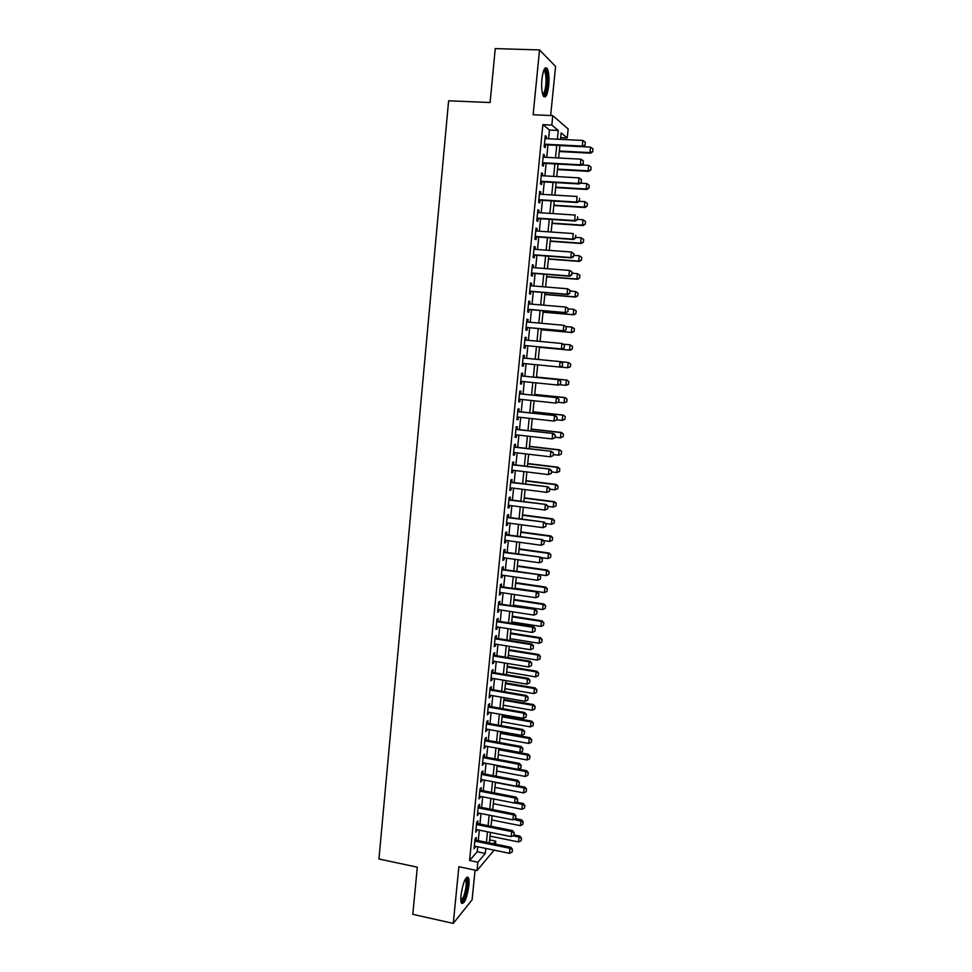 <?xml version="1.0" encoding="UTF-8"?>
<svg xmlns="http://www.w3.org/2000/svg" width="972" height="972" viewBox="0 0 972 972"><rect width="100%" height="100%" fill="white"/><g stroke="black" fill="none" stroke-linecap="round" stroke-linejoin="round"><path stroke-width="1.46" d="M468.905 885.626C469.269 881.665 469.099 878.98 468.395 877.558C465.527 876.489 463.049 882.369 460.995 895.188C460.631 899.136 460.801 901.809 461.493 903.219C464.422 904.203 466.888 898.335 468.905 885.626M548.718 85.633C549.362 77.651 548.852 71.952 547.187 68.538C544.928 66.242 543.166 69.802 541.926 79.194C541.295 87.213 541.805 92.899 543.445 96.252C545.742 98.512 547.491 94.977 548.718 85.633M489.657 839.917L495.744 841.169L495.441 844.121M550.65 115.534L555.571 66.424L539.533 49.937L495.246 48.6L490.107 102.534L448.614 100.796L378.946 858.981L417.304 867.182L412.808 914.324L453.268 923.4L472.1 899.817L475.065 870.147M548.609 138.753L549.484 130.029L542.874 124.659L551.817 125.072L552.764 115.632L568.158 128.96L567.247 137.951L561.172 132.885L560.516 139.348M560.686 137.623L567.247 137.951M476.013 840.148L476.28 837.439L475.029 838.836L474.032 848.775L475.393 846.284M477.665 823.588L477.932 820.878L476.681 822.227L475.685 832.19L477.058 829.699M479.33 806.979L479.597 804.269L478.346 805.569L477.349 815.569L478.722 813.066M480.994 790.321L481.262 787.612L480.01 788.863L479.014 798.887L480.387 796.384M482.659 773.615L482.938 770.918L481.687 772.108L480.678 782.168L482.063 779.666M484.335 756.872L484.603 754.163L483.363 755.305L482.355 765.389L483.74 762.886M486.012 740.069L486.292 737.371L485.052 738.465L484.044 748.574L485.417 746.071M487.701 723.229L487.968 720.531L486.741 721.564L485.721 731.709L487.106 729.194M489.39 706.34L489.657 703.631L488.43 704.615L487.409 714.797L488.795 712.282M491.079 689.403L491.358 686.694L490.131 687.629L489.11 697.835L490.338 696.863L490.495 695.308M492.78 672.405L493.059 669.708L491.832 670.583L490.811 680.813L492.039 679.902L492.197 678.298M494.481 655.371L494.76 652.674L493.533 653.5L492.512 663.755L493.74 662.904L493.898 661.239M496.194 638.288L496.461 635.591L495.246 636.356L494.226 646.647L495.441 645.845L495.611 644.12M497.907 621.157L498.174 618.447L496.971 619.176L495.939 629.492L497.154 628.738L497.324 626.964M499.632 603.964L499.9 601.267L498.685 601.935L497.652 612.287L498.867 611.582L499.049 609.748M501.345 586.736L501.625 584.038L500.41 584.646L499.377 595.022L500.58 594.378L500.774 592.483M503.083 569.446L503.35 566.749L502.147 567.308L501.102 577.72L502.305 577.125L502.5 575.181M504.808 552.12L505.076 549.423L503.885 549.921L502.84 560.358L504.043 559.823L504.237 557.819M506.546 534.734L506.813 532.036L505.622 532.486L504.577 542.959L505.78 542.473L505.987 540.408M508.295 517.298L508.563 514.613L507.372 515.002L506.327 525.5L507.518 525.074L507.724 522.948M510.045 499.815L510.312 497.129L509.121 497.457L508.077 507.992L509.255 507.627L509.474 505.44M511.794 482.282L512.062 479.597L510.883 479.864L509.826 490.435L511.005 490.119L511.236 487.871M513.556 464.701L513.823 462.004L512.645 462.222L511.588 472.817L512.766 472.562L512.997 470.254M515.318 447.059L515.585 444.374L514.407 444.532L513.35 455.163L514.528 454.957L514.759 452.6M517.08 429.381L517.359 426.684L516.181 426.793L515.124 437.449L516.29 437.303L516.533 434.873M518.854 411.642L519.121 408.945L517.967 408.993L516.897 419.685L518.064 419.6L518.307 417.11M520.64 393.842L520.907 391.157L519.741 391.145L518.671 401.861L519.838 401.837L520.093 399.285M522.426 376.006L522.693 373.321L521.539 373.248L520.457 383.989L521.624 384.025L521.879 381.413M524.212 358.109L524.479 355.424L523.325 355.29L522.256 366.067L523.41 366.165L523.677 363.492M526.01 340.115L526.277 337.478L525.123 337.284L524.042 348.098L525.196 348.255L525.463 345.558M527.82 322.06L528.075 319.472L526.933 319.229L525.852 330.067L526.994 330.286L527.261 327.564M529.619 303.969L529.874 301.429L528.744 301.113L527.65 311.988L528.792 312.267L529.072 309.533M531.441 285.817L531.684 283.326L530.554 282.949L529.461 293.86L530.603 294.188L530.882 291.442M533.264 267.604L533.507 265.162L532.377 264.736L531.283 275.671L532.413 276.06L532.692 273.302M535.086 249.342L535.329 246.949L534.199 246.463L533.106 257.434L534.236 257.884L534.515 255.101M536.921 231.032L537.152 228.687L536.034 228.128L534.928 239.136L536.058 239.647L536.337 236.852M538.755 212.661L538.986 210.365L537.868 209.745L536.763 220.79L537.88 221.361L538.16 218.542M540.602 194.242L540.821 191.982L539.703 191.314L538.597 202.383L539.715 203.014L540.007 200.183M542.449 175.762L542.668 173.563L541.55 172.822L540.444 183.927L541.562 184.619L541.841 181.764M544.296 157.221L544.514 155.07L543.409 154.269L542.291 165.41L543.397 166.176L543.688 163.296M542.874 124.659L469.585 860.475L477.179 851.764L477.677 846.758M478.285 840.61L479.342 830.161M479.949 824.037L481.006 813.528M481.614 807.428L482.671 796.833M483.291 790.758L484.348 780.103M484.955 774.052L486.036 763.324M486.632 757.297L487.725 746.484M488.321 740.494L489.414 729.608M490.01 723.642L491.103 712.683M491.698 706.741L492.804 695.709M493.399 689.792L494.517 678.687M495.1 672.794L496.218 661.616M496.814 655.748L497.943 644.497M498.527 638.653L499.657 627.329M500.24 621.521L501.382 610.112M501.965 604.329L503.119 592.835M503.69 587.076L504.845 575.521M505.428 569.786L506.594 558.147M507.165 552.448L508.332 540.736M508.903 535.062L510.081 523.264M510.652 517.614L511.843 505.744M512.402 500.13L513.605 488.175M514.164 482.586L515.367 470.545M515.925 464.993L517.14 452.879M517.687 447.339L518.914 435.152M519.461 429.648L520.7 417.377M521.247 411.897L522.486 399.541M523.021 394.097L524.273 381.668M524.819 376.249L526.071 363.735M526.605 358.34L527.869 345.777M528.416 340.334L529.667 327.783M530.226 322.279L531.477 309.74M532.036 304.175L533.288 291.636M533.859 286.011L535.11 273.484M535.681 267.798L536.933 255.284M537.516 249.525L538.767 237.022M539.351 231.202L540.602 218.7M541.185 212.819L542.437 200.341M543.032 194.388L544.284 181.91M544.891 175.896L546.13 163.43M546.75 157.355L547.989 144.901M546.155 138.631L546.361 136.53L545.268 135.667L544.15 146.845L545.256 147.671L545.547 144.779M494.104 850.148L477.021 870.56L458.869 866.72L453.268 923.4M477.021 870.56L477.847 862.213L485.307 853.44L485.806 848.434M469.585 860.475L477.847 862.213M539.533 49.937L533.13 114.757L552.764 115.632M493.557 843.732L495.744 841.169M559.896 145.508L558.633 157.986M558.013 164.086L556.749 176.588M556.142 182.615L554.878 195.117M554.271 201.083L553.007 213.597M552.412 219.502L551.148 232.016M550.553 237.861L549.289 250.387M548.706 256.158L547.43 268.709M546.859 274.42L545.584 286.971M545.013 292.608L543.749 305.172M543.178 310.761L541.902 323.324M541.343 328.852L540.08 341.427M539.521 346.883L538.257 359.47M537.71 364.877L536.435 377.428M535.888 382.859L534.624 395.325M534.078 400.78L532.826 413.161M532.267 418.653L531.016 430.961M530.457 436.477L529.23 448.7M528.671 454.24L527.432 466.378M526.873 471.955L525.658 484.02M525.087 489.621L523.872 501.601M523.301 507.238L522.098 519.133M521.527 524.795L520.336 536.617M519.753 542.303L518.574 554.052M517.991 559.763L516.812 571.439M516.229 577.174L515.063 588.765M514.48 594.536L513.313 606.042M512.73 611.85L511.564 623.283M510.98 629.103L509.826 640.463M509.243 646.319L508.101 657.594M507.506 663.475L506.363 674.677M505.768 680.582L504.65 691.712M504.043 697.653L502.925 708.71M502.33 714.663L501.212 725.647M500.604 731.624L499.511 742.535M498.891 748.537L497.798 759.375M497.19 765.414L496.097 776.166M495.489 782.229L494.408 792.921M493.788 799.008L492.719 809.615M492.099 815.727L491.03 826.273M490.41 832.409L489.353 842.882M557.369 139.19L558.256 130.442L551.817 125.072M486.437 842.274L487.482 831.813M488.102 825.678L489.171 815.144M489.791 809.044L490.86 798.437M491.468 792.35L492.549 781.67M493.156 775.607L494.238 764.855M494.857 758.828L495.939 748.003M496.546 742.001L497.652 731.09M498.259 725.112L499.365 714.141M499.96 708.187L501.078 697.131M501.673 691.214L502.791 680.084M503.387 674.179L504.517 662.989M505.112 657.108L506.254 645.833M506.837 639.989L507.992 628.629M508.575 622.809L509.729 611.388M510.312 605.592L511.479 594.086M512.062 588.315L513.228 576.736M513.799 571.001L514.978 559.337M515.561 553.627L516.74 541.89M517.311 536.204L518.501 524.394M519.072 518.732L520.275 506.837M520.846 501.212L522.049 489.232M522.62 483.643L523.835 471.59M524.394 466.013L525.621 453.875M526.18 448.335L527.407 436.124M527.966 430.608L529.205 418.312M529.764 412.833L531.016 400.452M531.562 394.997L532.814 382.543M533.361 377.112L534.636 364.573M535.171 359.178L536.447 346.591M536.994 341.136L538.269 328.572M538.816 323.056L540.092 310.493M540.651 304.904L541.914 292.353M542.485 286.716L543.749 274.165M544.332 268.466L545.596 255.928M546.179 250.156L547.443 237.63M548.026 231.81L549.289 219.283M549.885 213.39L551.148 200.888M551.744 194.922L553.007 182.432M553.615 176.406L554.878 163.916M555.486 157.829L556.749 145.35M549.484 130.029L558.256 130.442M477.179 851.764L485.307 853.44M545.183 136.481L546.361 136.53M543.336 155.01L544.514 155.07M541.489 173.49L542.668 173.563M539.642 191.921L540.821 191.982M537.808 210.292L538.986 210.365M535.985 228.602L537.152 228.687M534.163 246.864L535.329 246.949M532.34 265.077L533.507 265.162M530.53 283.229L531.684 283.326M528.719 301.332L529.874 301.429M526.909 319.375L528.075 319.472M525.123 337.369L526.277 337.478M523.325 355.315L524.479 355.424M522.256 366.055L523.41 366.165M520.47 383.916L521.624 384.025M518.683 401.715L519.838 401.837M516.922 419.467L518.064 419.6M515.148 437.169L516.29 437.303M513.386 454.823L514.528 454.957M511.624 472.428L512.766 472.562M509.875 489.973L511.005 490.119M508.125 507.469L509.255 507.627M506.376 524.916L507.518 525.074M504.638 542.315L505.78 542.473M502.913 559.665L504.043 559.823M501.188 576.967L502.305 577.125M499.462 594.208L500.58 594.378M497.737 611.412L498.867 611.582M496.024 628.568L497.154 628.738M494.323 645.663L495.441 645.845M492.622 662.71L493.74 662.904M490.921 679.72L492.039 679.902M489.22 696.669L490.338 696.863M487.531 713.582L488.649 713.776M485.854 730.434L486.96 730.64M484.178 747.249L485.283 747.456M482.501 764.016L483.606 764.223M480.824 780.735L481.93 780.941M479.16 797.392L480.265 797.611M477.507 814.026L478.601 814.244M475.843 830.598L476.948 830.817M474.19 847.122L475.296 847.353M585.047 145.047L585.338 142.228L585.047 145.047L582.277 146.079L582.993 146.675L544.369 144.719M544.976 138.583L582.86 140.454L582.277 146.079L544.417 144.16M585.338 142.228L582.86 140.454M582.993 146.675L585.168 145.144M559.289 151.535L590.636 153.175L589.968 152.604L590.539 147.124L559.884 145.569M592.774 151.681L592.944 148.85L592.774 151.681L590.636 153.175M559.337 151.012L589.968 152.604L592.665 151.596M590.539 147.124L592.944 148.85M544.028 69.729L544.624 69.595C546.726 71.114 547.479 76.302 546.884 85.147C546.009 92.243 544.672 95.511 542.85 94.952M542.607 94.15C544.077 93.652 545.146 90.566 545.814 84.916C546.313 78.525 545.9 73.957 544.563 71.223L543.7 70.506L544.624 69.595M543.895 96.811C545.486 95.438 546.629 91.684 547.321 85.56C547.953 77.626 547.443 71.964 545.79 68.575L545.243 67.931M465.71 878.469L466.098 878.469C468.006 881.519 467.459 887.837 464.482 897.423C463.122 900.801 461.967 902.198 461.007 901.603M460.886 900.728L463.62 896.719C466.062 889.283 466.742 883.597 465.649 879.66L465.26 879.223M461.591 903.377L464.592 898.505C467.605 889.295 468.443 882.248 467.107 877.376L466.925 877.109M583.127 163.758L583.407 160.951L583.127 163.758L580.357 164.79L581.062 165.349L542.51 163.235M543.117 157.16L580.928 159.189L580.357 164.79L542.558 162.725M583.407 160.951L580.928 159.189M581.062 165.349L583.236 163.843M581.195 182.408L581.487 179.613L581.195 182.408L578.437 183.453L579.154 183.963L540.663 181.703M541.27 175.689L579.008 177.864L578.437 183.453L540.711 181.242M581.487 179.613L579.008 177.864M579.154 183.963L581.317 182.493M579.276 201.01L579.567 198.227L579.276 201.01L576.518 202.067L577.234 202.528L538.828 200.111M539.424 194.169L577.089 196.49L576.518 202.067L538.865 199.697M577.234 202.528L579.397 201.083M577.368 219.55L577.647 216.768L577.368 219.55L574.61 220.608L575.327 221.033L536.994 218.469M537.589 212.589L575.181 215.055L574.61 220.608L537.03 218.105M575.327 221.033L577.49 219.623M557.454 169.59L588.753 171.351L588.084 170.817L588.643 165.362L581.608 164.973M590.879 169.893L591.049 167.075L590.879 169.893L588.753 171.351M557.503 169.116L588.084 170.817L590.769 169.808M588.643 165.362L591.049 167.075M555.632 187.596L586.881 189.467L586.201 188.981L586.76 183.538L580.333 183.161M588.996 188.046L589.166 185.239L588.996 188.046L586.881 189.467M555.68 187.159L586.201 188.981L588.886 187.96M586.76 183.538L589.166 185.239M553.821 205.542L584.998 207.534L584.318 207.097L584.889 201.666L579.069 201.301M587.282 203.355L584.889 201.666L587.404 203.427L587.112 206.137L587.404 203.427M553.858 205.153L584.318 207.097L587.003 206.064M587.112 206.137L584.998 207.534M552.011 223.439L583.139 225.553L582.447 225.152L583.006 219.745L577.514 219.38M585.411 221.422L583.006 219.745L585.521 221.482L585.241 224.192L585.521 221.482M552.047 223.098L582.447 225.152L585.132 224.119M585.241 224.192L583.139 225.553M575.46 238.043L575.74 235.273L575.46 238.043L572.702 239.1L573.431 239.477L535.171 236.767M535.754 230.947L573.273 233.559L572.702 239.1L535.195 236.451M573.431 239.477L575.582 238.104M550.201 241.287L581.268 243.51L580.588 243.158L581.147 237.763L575.655 237.375M583.54 239.428L581.147 237.763L583.662 239.489L583.37 242.186L583.662 239.489M550.237 240.983L580.588 243.158L583.261 242.125M583.37 242.186L581.268 243.51M573.553 256.474L573.845 253.716L573.553 256.474L570.807 257.544L571.536 257.872L533.349 255.016M533.92 249.257L571.378 252.015L570.807 257.544L533.373 254.737M573.845 253.716L571.378 252.015L573.966 253.765M571.536 257.872L573.674 256.535M548.402 259.087L579.409 261.419L578.729 261.116L579.276 255.733L573.796 255.32M581.681 257.386L579.276 255.733L581.791 257.434L581.402 260.071L581.791 257.434M548.427 258.831L578.729 261.116L581.402 260.071M581.511 260.119L579.409 261.419M571.658 274.857L571.949 272.099L571.658 274.857L568.912 275.927L569.653 276.218L531.526 273.205M532.097 267.519L569.483 270.423L568.912 275.927L531.55 272.986M571.949 272.099L570.212 270.714L572.071 272.148M569.653 276.218L571.779 274.906M546.616 276.826L577.562 279.28L576.87 279.013L577.429 273.654L571.949 273.217M579.822 275.283L577.429 273.654L579.932 275.331L579.543 277.968L579.932 275.331M546.629 276.619L576.87 279.013L579.543 277.968M579.652 278.016L577.562 279.28M569.774 293.18L570.054 290.434L569.774 293.18L567.028 294.261L567.77 294.504L529.716 291.345M530.275 285.719L567.587 288.769L567.028 294.261L529.728 291.163M570.054 290.434L567.587 288.769L570.175 290.47M567.77 294.504L569.896 293.216M544.818 294.516L575.716 297.092L575.023 296.861L575.57 291.515L570.114 291.065M577.963 293.131L575.57 291.515L578.085 293.18L577.684 295.804L578.085 293.18M544.842 294.346L575.023 296.861L577.684 295.804M577.805 295.853L575.716 297.092M567.891 311.441L568.17 308.707L567.891 311.441L565.886 312.729L527.905 309.424M528.464 303.872L565.704 307.055L565.145 312.534L527.918 309.303M568.17 308.707L566.445 307.261L568.292 308.744M565.886 312.729L568.013 311.477M543.032 312.158L573.881 314.843L573.176 314.661L573.723 309.327L568.28 308.865M576.117 310.943L573.723 309.327L576.238 310.967L575.837 313.604L576.238 310.967M543.044 312.036L573.176 314.661L575.837 313.604M575.959 313.628L573.881 314.843M566.008 329.666L566.287 326.932L566.008 329.666L564.015 330.905L526.107 327.467M526.654 321.963L563.833 325.292L563.274 330.759L526.119 327.382M566.287 326.932L563.833 325.292L566.409 326.957M564.015 330.905L566.129 329.69M541.258 329.751L572.046 332.558L571.329 332.412L571.888 327.09L565.911 326.556M574.27 328.682L571.888 327.09L574.391 328.706L574.112 331.367L574.391 328.706M541.27 329.678L571.329 332.412L574.002 331.343M574.112 331.367L572.046 332.558M564.137 347.818L562.144 349.033L524.309 345.449L561.403 348.924L561.962 343.481L564.538 345.121L564.137 347.818L564.538 345.121M524.856 340.006L561.962 343.481L564.416 345.096M562.144 349.033L564.258 347.842M539.484 347.296L570.212 350.212L569.507 350.102L570.054 344.805L563.408 344.173M572.435 346.384L570.054 344.805L572.557 346.397L572.277 349.057L572.557 346.397M539.484 347.259L569.507 350.102L572.156 349.033M572.277 349.057L570.212 350.212M562.387 365.946L562.545 363.212L562.387 365.946L560.285 367.1L522.523 363.382M523.058 357.988L560.844 361.681L562.667 363.224M562.266 365.934L559.532 367.027L560.091 361.608L562.545 363.212M570.442 366.687L570.6 364.026L570.442 366.687L567.672 367.744L568.219 362.459L560.917 361.754M570.6 364.026L568.219 362.459L570.722 364.038M560.407 367.027L567.672 367.744L570.333 366.675M560.528 383.989L560.808 381.279L560.528 383.989L558.426 385.119L520.725 381.303M521.271 375.933L558.985 379.712L560.808 381.279M521.271 375.885L558.985 379.712M560.407 383.989L557.673 385.094L558.232 379.675L560.686 381.279M568.62 384.268L565.85 385.337L566.397 380.064L536.471 377.039L567.113 380.101L568.778 381.632L568.499 384.256L568.778 381.632M559.264 384.669L565.85 385.337L568.499 384.256M568.899 381.632L567.113 380.101M558.669 401.983L558.949 399.285L558.669 401.983L555.826 403.101L518.939 399.164M519.473 393.806L557.138 397.694L558.949 399.285M519.485 393.721L557.138 397.694M558.548 401.983L555.826 403.101L556.373 397.706L558.827 399.285M566.798 401.8L566.955 399.176L566.798 401.8L564.027 402.882L564.574 397.633L534.709 394.486M566.955 399.176L565.291 397.621L534.722 394.401M558.147 402.262L564.027 402.882L566.676 401.8M567.077 399.176L565.291 397.621M556.822 419.928L557.102 417.231L556.822 419.928L553.967 421.058L517.165 416.988M517.699 411.642L555.291 415.627L557.102 417.231M517.712 411.508L555.291 415.627M556.689 419.928L553.967 421.058L554.526 415.676L556.968 417.243M564.987 419.272L565.133 416.672L564.987 419.272L562.217 420.378L562.764 415.141L532.948 411.885M565.133 416.672L563.481 415.093L532.96 411.764M556.835 419.783L562.217 420.378L564.866 419.284M565.254 416.66L563.481 415.093M554.976 437.813L555.255 435.128L554.976 437.813L552.132 438.955L515.391 434.751M515.925 429.417L553.445 433.5L555.255 435.128M515.938 429.247L553.445 433.5M554.842 437.825L552.132 438.955L552.679 433.585L555.121 435.152M563.177 436.707L563.323 434.107L563.177 436.707L560.407 437.825L560.953 432.589L531.198 429.235M563.323 434.107L561.682 432.504L531.21 429.065M555.036 437.206L560.407 437.825L563.055 436.72M563.444 434.095L561.682 432.504M553.129 455.649L553.408 452.976L553.129 455.649L550.298 456.804L513.617 452.454M514.152 447.144L551.61 451.324L553.408 452.976M514.176 446.926L551.61 451.324M553.007 455.674L550.298 456.804L550.845 451.458L553.287 453.001M561.366 454.094L561.524 451.506L561.366 454.094L558.608 455.212L559.155 450L529.448 446.537M561.524 451.506L559.872 449.878L529.461 446.33M553.238 454.58L558.608 455.212L561.245 454.118M561.646 451.482L559.872 449.878M551.294 473.425L551.574 470.764L551.294 473.425L548.463 474.591L511.855 470.12M512.39 464.823L549.775 469.087L551.574 470.764M512.414 464.567L549.775 469.087M551.173 473.461L548.463 474.591L549.01 469.257L551.44 470.8M559.568 471.42L559.714 468.856L559.568 471.42L556.81 472.562L557.345 467.362L527.699 463.79M559.714 468.856L557.345 467.362L558.086 467.192L527.723 463.535M551.452 471.906L556.81 472.562L559.447 471.456M559.836 468.82L558.086 467.192M549.472 491.164L549.739 488.503L549.472 491.164L546.629 492.342L510.093 487.725M510.628 482.452L547.953 486.802L549.739 488.503M510.652 482.148L547.953 486.802M549.338 491.2L546.629 492.342L547.187 487.021L549.617 488.539M557.782 488.697L557.928 486.146L557.782 488.697L555.024 489.852L555.559 484.663L525.961 480.982M557.928 486.146L555.559 484.663L556.288 484.457L525.986 480.69M549.678 489.183L555.024 489.852L557.661 488.734M558.05 486.109L556.288 484.457M547.649 508.842L547.916 506.193L547.649 508.842L544.818 510.033L508.344 505.282M508.866 500.021L546.13 504.468L547.916 506.193M508.903 499.669L546.13 504.468M547.515 508.891L544.818 510.033L545.353 504.735L547.795 506.242M555.984 505.938L556.13 503.399L555.984 505.938L553.238 507.092L553.773 501.929L524.224 498.138M556.13 503.399L553.773 501.929L554.502 501.686L524.26 497.81M547.892 506.4L553.238 507.092L555.863 505.975M556.251 503.35L554.502 501.686M545.827 526.472L546.094 523.823L545.827 526.472L542.996 527.675L506.594 522.79M507.117 517.541L544.32 522.086L546.094 523.823M507.153 517.153L544.32 522.086M545.693 526.52L542.996 527.675L543.542 522.389L545.972 523.884M554.198 523.118L554.344 520.591L554.198 523.118L551.452 524.285L551.987 519.133L522.499 515.245M554.344 520.591L551.987 519.133L552.728 518.854L522.535 514.868M545.802 523.543L551.452 524.285L554.076 523.167M554.465 520.542L552.728 518.854M543.883 544.101L544.284 541.416L543.883 544.101L541.185 545.256L504.845 540.25M505.367 535.013L542.51 539.654L544.284 541.416M505.416 534.576L542.51 539.654M541.185 545.256L541.732 539.995L544.15 541.465M543.445 540.59L549.678 541.44L550.213 536.301L520.773 532.304M552.57 537.747L552.303 540.311L552.691 537.686L550.213 536.301L550.954 535.973L520.81 531.891M549.678 541.44L552.303 540.311M552.691 537.686L550.954 535.973M542.072 561.634L542.473 558.949L542.072 561.634L539.375 562.8L503.107 557.661M503.63 552.436L540.711 557.163L542.473 558.949M503.678 551.962L540.711 557.163M539.375 562.8L539.922 557.539L542.34 559.009M541.125 557.576L547.904 558.536L548.439 553.408L519.048 549.314M550.796 554.842L550.529 557.406L550.917 554.781L548.439 553.408L549.18 553.044L519.097 548.852M547.904 558.536L550.529 557.406M550.917 554.781L549.18 553.044M540.274 579.118L540.675 576.432L540.274 579.118L537.577 580.284L501.382 575.011M501.892 569.811L538.901 574.622L540.675 576.432M501.953 569.288L538.901 574.622M537.577 580.284L538.124 575.047L540.541 576.505M516.825 571.354L546.13 575.582L546.665 570.479L517.335 566.275M549.022 571.901L548.755 574.452L549.144 571.828L546.665 570.479L547.418 570.078L517.383 565.777M546.13 575.582L548.755 574.452M549.144 571.828L547.418 570.078M538.476 596.553L538.877 593.856L538.476 596.553L535.791 597.719L499.644 592.325M500.167 587.137L537.115 592.033L538.877 593.856M500.228 586.566L537.115 592.033M535.791 597.719L536.325 592.495L538.743 593.941M515.111 588.254L544.369 592.58L544.903 587.489L515.622 583.188M547.26 588.898L546.993 591.45L547.382 588.825L544.903 587.489L545.657 587.052L515.682 582.653M544.369 592.58L546.993 591.45M547.382 588.825L545.657 587.052M536.678 613.927L537.079 611.242L536.678 613.927L533.993 615.106L497.919 609.578M498.442 604.402L535.329 609.395L537.079 611.242M498.502 603.794L535.329 609.395M533.993 615.106L534.527 609.894L536.945 611.327M513.41 605.106L542.619 609.541L543.141 604.45L513.921 600.052M545.499 605.86L545.231 608.399L545.62 605.775L543.141 604.45L543.895 603.977L513.969 599.481M542.619 609.541L545.231 608.399M545.62 605.775L543.895 603.977M534.892 631.265L535.293 628.568L534.892 631.265L532.206 632.444L496.206 626.782M496.716 621.63L532.741 627.244L533.543 626.709L535.293 628.568M496.789 620.974L533.543 626.709M532.206 632.444L532.741 627.244L535.159 628.665M511.709 621.91L540.869 626.442L541.392 621.375L512.22 616.868M543.737 622.76L543.482 625.3L543.87 622.675L541.392 621.375L542.145 620.865L512.28 616.26M540.869 626.442L543.482 625.3M543.87 622.675L542.145 620.865M533.106 648.543L533.507 645.858L533.106 648.543L530.433 649.721L494.493 643.938M495.003 638.798L530.967 644.545L531.769 643.962L533.507 645.858M495.076 638.106L531.769 643.962M530.433 649.721L530.967 644.545L533.373 645.955M510.008 638.665L539.12 643.294L539.642 638.252L510.519 633.647M541.987 639.625L541.732 642.152L542.109 639.527L539.642 638.252L540.408 637.693L510.592 632.991M539.12 643.294L541.732 642.152M542.109 639.527L540.408 637.693M531.332 665.771L531.733 663.086L531.332 665.771L528.659 666.962L492.78 661.045M493.29 655.918L529.193 661.798L529.995 661.179L531.733 663.086M493.363 655.189L529.995 661.179M528.659 666.962L529.193 661.798L531.599 663.183M508.32 655.371L537.382 660.11L537.905 655.067L508.83 650.365M540.238 656.44L539.982 658.955L540.371 656.331L537.905 655.067L538.658 654.484L508.903 649.673M537.382 660.11L539.982 658.955M540.371 656.331L538.658 654.484M529.558 682.952L529.959 680.266L529.558 682.952L526.885 684.142L491.079 678.104M491.589 673.001L527.419 678.991L528.221 678.334L529.959 680.266M491.662 672.223L528.221 678.334M526.885 684.142L527.419 678.991L529.825 680.376M506.631 672.041L535.645 676.877L536.155 671.846L507.141 667.047M538.5 673.195L538.245 675.71L538.634 673.098L536.155 671.846L536.921 671.227L507.214 666.306M535.645 676.877L538.245 675.71M538.634 673.098L536.921 671.227M527.796 700.083L528.185 697.398L527.796 700.083L525.123 701.286L489.378 695.126M489.888 690.023L525.658 696.146L526.46 695.454L528.185 697.398M489.973 689.209L526.46 695.454M525.123 701.286L525.658 696.146L528.051 697.519M504.954 688.662L533.907 693.595L534.43 688.577L505.452 683.681M536.763 689.913L536.508 692.428L536.896 689.804L534.43 688.577L535.195 687.921L505.537 682.903M533.907 693.595L536.508 692.428M536.896 689.804L535.195 687.921M526.034 717.166L526.423 714.481L526.034 717.166L523.361 718.369L487.689 712.087M488.187 706.996L523.896 713.241L524.698 712.512L526.423 714.481M488.284 706.146L524.698 712.512M523.361 718.369L523.896 713.241L526.289 714.602M503.277 705.222L532.182 710.253L532.692 705.259L503.775 700.265M535.037 706.595L534.77 709.086L535.159 706.474L532.692 705.259L533.47 704.566L503.861 699.451M532.182 710.253L534.77 709.086M535.159 706.474L533.47 704.566M524.273 734.2L524.673 731.515L524.273 734.2L521.612 735.403L486 729M486.498 723.933L522.134 730.3L522.948 729.522L524.673 731.515M486.595 723.034L522.948 729.522M521.612 735.403L522.134 730.3L524.54 731.649M501.613 721.759L530.457 726.886L530.979 721.904L502.111 716.801M533.312 723.217L533.045 725.707L533.434 723.095L530.979 721.904L531.745 721.163L502.196 715.951M530.457 726.886L533.045 725.707M533.434 723.095L531.745 721.163M522.523 751.186L522.912 748.501L522.523 751.186L519.862 752.389L484.311 745.864M484.809 740.81L520.385 747.298L521.199 746.496L522.912 748.501M484.907 739.874L521.199 746.496M519.862 752.389L520.385 747.298L522.778 748.634M499.936 738.234L528.744 743.459L529.254 738.489L500.434 733.289M531.587 739.789L531.332 742.28L531.72 739.668L529.254 738.489L530.032 737.724L500.531 732.402M528.744 743.459L531.332 742.28M531.72 739.668L530.032 737.724M520.773 768.111L521.174 765.438L520.773 768.111L518.112 769.338L482.634 762.68M483.133 757.638L518.635 764.259L519.461 763.409L521.174 765.438M483.23 756.666L519.461 763.409M518.112 769.338L518.635 764.259L521.028 765.584M498.284 754.661L527.031 759.983L527.541 755.037L498.782 749.74M529.874 756.325L529.619 758.804L529.995 756.192L527.541 755.037L528.318 754.223L498.867 748.817M527.031 759.983L529.619 758.804M529.995 756.192L528.318 754.223M519.036 784.999L519.425 782.326L519.036 784.999L516.375 786.227L480.958 779.447M481.456 774.429L516.897 781.16L517.724 780.273L519.425 782.326M481.553 773.408L517.724 780.273M516.375 786.227L516.897 781.16L519.291 782.472M496.619 771.051L525.317 776.47L525.828 771.525L497.117 766.143M528.161 772.813L527.905 775.279L528.294 772.667L525.828 771.525L526.617 770.687L518.489 769.168M525.317 776.47L527.905 775.279M528.294 772.667L526.617 770.687M517.298 801.839L517.687 799.166L517.298 801.839L514.638 803.066L479.281 796.177M479.779 791.159L515.16 798.024L515.986 797.101L517.687 799.166M479.889 790.102L515.986 797.101M514.638 803.066L515.16 798.024L517.554 799.324M494.967 787.393L523.616 792.909L524.127 787.988L495.465 782.496M526.447 789.252L526.192 791.718L526.581 789.106L524.127 787.988L524.916 787.101L517.529 785.692M523.616 792.909L526.192 791.718M526.581 789.106L524.916 787.101M491.674 819.943L520.227 825.653L521.527 819.797L515.573 818.618L515.962 815.958L515.561 818.631L512.912 819.87L477.617 812.847M478.115 807.854L513.435 814.828L514.261 813.868L515.962 815.958M478.224 806.76L514.261 813.868M512.912 819.87L513.435 814.828L515.816 816.116M493.314 803.698L521.915 809.299L522.426 804.391L514.941 802.933M524.746 805.654L524.491 808.109L524.88 805.496L522.426 804.391L523.215 803.48L516.569 802.179M521.915 809.299L524.491 808.109M524.88 805.496L523.215 803.48M513.836 835.373L514.224 832.7L513.836 835.373L511.187 836.613L475.952 829.481M476.45 824.499L511.709 831.595L512.536 830.598L514.224 832.7M476.572 823.357L512.536 830.598M511.187 836.613L511.709 831.595L514.091 832.87M523.058 821.996L522.802 824.45L523.179 821.838L513.921 819.396M520.227 825.653L522.802 824.45M523.179 821.838L521.527 819.797M512.11 852.067L512.511 849.394L512.11 852.067L509.474 853.319L474.3 846.065M474.798 841.096L509.984 848.313L510.822 847.268L512.511 849.394M474.919 839.917L510.822 847.268M509.474 853.319L509.984 848.313L512.365 849.577M490.034 836.151L518.538 841.946L519.036 837.062L512.888 835.823M521.357 838.301L521.101 840.744L521.49 838.143L519.036 837.062L519.838 836.078L514.006 834.899M518.538 841.946L521.101 840.744M521.49 838.143L519.838 836.078M543.457 71.187L544.563 71.223M465.418 878.943L466.098 878.469"/></g></svg>
